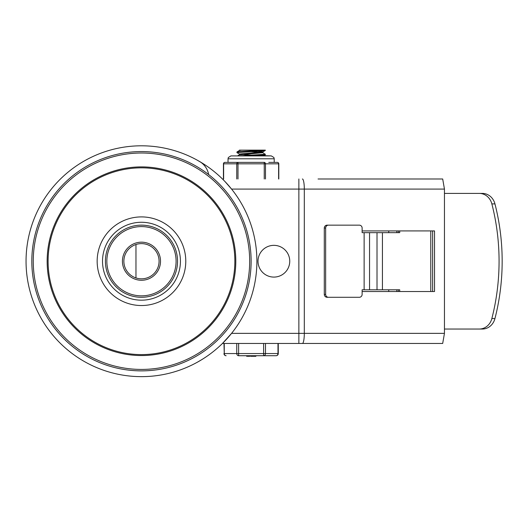 <?xml version="1.0" encoding="UTF-8"?>
<svg xmlns="http://www.w3.org/2000/svg" width="521" height="521" viewBox="0 0 521 521"><rect width="100%" height="100%" fill="white"/><g stroke="black" fill="none" stroke-linecap="round" stroke-linejoin="round"><path stroke-width="0.78" d="M97.16 261.223A44.311 44.311 0 0 0 141.471 305.534A44.311 44.311 0 0 0 185.782 261.223A44.311 44.311 0 0 0 141.471 216.905A44.311 44.311 0 0 0 97.16 261.223M180.429 261.223A38.958 38.958 0 0 0 121.992 227.488A38.958 38.958 0 0 0 121.992 294.958A38.958 38.958 0 0 0 180.429 261.223M31.82 261.223A109.651 109.651 0 0 0 141.471 370.874A109.651 109.651 0 0 0 251.122 261.223A109.651 109.651 0 0 0 141.471 151.572A109.651 109.651 0 0 0 31.82 261.223A109.651 109.651 0 0 0 141.471 370.874A109.651 109.651 0 0 0 251.122 261.223A109.651 109.651 0 0 0 141.471 151.572A109.651 109.651 0 0 0 31.82 261.223M105.405 261.223A36.066 36.066 0 0 0 159.504 292.457A36.066 36.066 0 0 0 159.504 229.982A36.066 36.066 0 0 0 105.405 261.223A36.066 36.066 0 0 0 159.504 292.457A36.066 36.066 0 0 0 159.504 229.982A36.066 36.066 0 0 0 105.405 261.223A36.066 36.066 0 0 0 159.504 292.457A36.066 36.066 0 0 0 159.504 229.982A36.066 36.066 0 0 0 105.405 261.223M159.074 261.223A17.603 17.603 0 0 1 141.471 278.826A17.603 17.603 0 0 1 123.868 261.223A17.603 17.603 0 0 1 141.471 243.62A17.603 17.603 0 0 1 159.074 261.223A17.603 17.603 0 0 1 141.471 278.826A17.603 17.603 0 0 1 123.868 261.223A17.603 17.603 0 0 1 141.471 243.62A17.603 17.603 0 0 1 159.074 261.223M318.051 343.456L222.46 343.456L231.571 333.362A115.421 115.421 0 0 0 231.571 189.084L224.974 181.542M318.051 178.983L442.687 178.983L444.452 189.084L444.452 333.362L442.687 343.456L302.408 343.456A10.101 1.902 -90 0 0 304.31 333.362L298.872 333.362L298.872 343.456L302.408 343.456M222.46 343.456L298.872 343.456M203.398 163.815L197.238 160.168M201.725 359.666L197.238 362.277M231.571 189.084A115.421 115.421 0 0 0 62.911 176.665A115.421 115.421 0 0 0 62.911 345.781A115.421 115.421 0 0 0 231.571 333.362L298.872 333.362L298.872 189.084L231.571 189.084A115.421 115.421 0 0 0 62.911 176.665A115.421 115.421 0 0 0 62.911 345.781A115.421 115.421 0 0 0 231.571 333.362M432.632 230.92L432.632 291.519M362.128 291.519L434.534 291.519L434.534 230.92L362.128 230.92M199.654 161.543A20.202 19.244 -59.7 0 1 208.647 174.561M258.012 261.223A15.871 15.871 0 0 0 281.815 274.964A15.871 15.871 0 0 0 281.815 247.475A15.871 15.871 0 0 0 258.012 261.223M324.29 294.404A2.885 2.833 90 0 0 327.123 297.289L328.477 297.289A2.885 2.833 -90 0 1 325.645 294.404L324.29 294.404L324.29 228.035L325.645 228.035A2.885 2.833 -90 0 1 328.477 225.15L327.123 225.15A2.885 2.833 90 0 0 324.29 228.035M399.705 230.92L399.705 232.653L364.133 232.653L364.133 289.787L362.128 289.787L362.128 294.404A2.885 2.833 -90 0 1 359.295 297.289L328.477 297.289M328.477 225.15L359.295 225.15A2.885 2.833 -90 0 1 362.128 228.035L362.128 232.653L364.133 232.653M482.413 329.031A14.425 13.032 -90 0 0 494.95 318.546L491.857 318.546A14.425 13.032 90 0 1 479.32 329.031L482.413 329.031M479.32 193.408A14.425 13.032 90 0 1 491.857 203.893L494.95 203.893A14.425 13.032 -90 0 0 482.413 193.408L444.452 193.408M494.95 203.893A209.768 189.481 90 0 1 494.95 318.546M444.452 329.031L479.32 329.031M491.857 318.546A209.768 189.481 -90 0 0 491.857 203.893M430.789 291.519L430.789 230.92L430.789 291.519M398.35 291.519L398.35 289.787M398.35 232.653L398.35 230.92M364.133 289.787L399.705 289.787L399.705 291.519M325.645 228.035L325.645 294.404M239.445 154.105L236.925 152.607L263.769 150.771L265.306 150.445L263.88 150.126L265.332 150.126M236.97 151.924L239.445 150.491L241.549 150.126L263.88 150.126L240.109 151.507L236.97 151.924L236.912 152.607M250.165 155.903L265.091 154.906L265.332 154.177M262.812 152.653L265.15 154.262L239.341 155.903M260.689 152.295L250.073 151.578M239.373 150.53L239.373 150.126L241.562 150.126M239.373 154.034L239.373 154.88L262.864 152.699M251.109 155.115L241.562 154.457M239.386 154.034L262.786 151.943L265.254 150.504M262.845 151.865L257.687 151.194M228.035 162.389L228.035 158.788L274.209 158.788L273.909 157.518L271.317 155.903L257.706 155.519M250.972 355.719L250.972 356.299L251.545 356.299L251.545 355.719M253.121 356.299L255.166 356.299M246.641 355.719L246.641 356.299L246.928 355.719M250.686 356.299L251.252 356.299L250.686 356.299L250.686 355.719M251.545 356.299L252.184 356.299L252.184 355.719M252.184 356.299L252.705 356.299L252.705 355.719M255.303 356.299L255.87 356.299L255.87 355.719L255.876 356.299L255.648 355.719M247.351 356.299L249.396 356.299M236.755 343.456L236.755 353.557A2.162 1.876 90 0 0 238.625 355.719L276.11 355.719A2.162 2.162 0 0 0 278.273 353.557L277.986 353.557A2.162 1.876 90 0 1 276.11 355.719M263.613 343.456L263.613 355.719A2.162 1.876 -90 0 0 265.489 353.557L265.489 343.456M265.489 178.983L265.489 163.835A1.446 1.25 -90 0 0 264.238 162.389L237.999 162.389A1.446 1.25 90 0 0 236.755 163.835L236.755 178.983M237.999 162.389L233.473 162.389L237.999 162.389L237.999 163.835L264.238 163.835L264.238 178.983M233.473 162.389L224.883 162.389A1.446 1.446 0 0 0 223.437 163.835L223.633 163.835A1.446 1.25 -90 0 1 224.883 162.389M264.238 162.389L264.238 163.835L278.611 163.835L278.611 178.983M277.361 162.389A1.446 1.25 90 0 1 278.611 163.835L278.8 163.835A1.446 1.446 0 0 0 277.361 162.389L268.771 162.389M48.095 261.223A93.376 93.376 0 0 1 188.159 180.351A93.376 93.376 0 0 1 188.159 342.089A93.376 93.376 0 0 1 48.095 261.223M249.676 261.223A108.205 108.205 0 0 1 87.365 354.931A108.205 108.205 0 0 1 87.365 167.508A108.205 108.205 0 0 1 249.676 261.223M122.428 261.223A19.043 19.043 0 0 0 150.992 277.713A19.043 19.043 0 0 0 150.992 244.727A19.043 19.043 0 0 0 122.428 261.223M106.844 261.223A34.627 34.627 0 0 1 158.781 231.233A34.627 34.627 0 0 1 158.781 291.206A34.627 34.627 0 0 1 106.844 261.223M47.151 261.223A94.321 94.321 0 0 0 188.635 342.909A94.321 94.321 0 0 0 188.635 179.537A94.321 94.321 0 0 0 47.151 261.223M444.452 333.362L304.31 333.362L304.31 189.084L298.872 189.084L298.872 178.983M302.408 178.983A10.101 1.902 90 0 1 304.31 189.084L444.452 189.084M382.434 289.787L382.434 232.653M377.015 289.787L377.015 232.653M369.552 289.787L369.552 232.653M396.839 291.519L396.839 289.787M396.839 232.653L396.839 230.92M388.744 230.92L388.744 232.653M388.744 289.787L388.744 291.519M277.986 343.456L277.986 353.557L224.258 353.557L224.258 343.456M238.625 355.719L238.625 343.456M223.965 353.557A2.162 2.162 0 0 0 226.134 355.719A2.162 1.876 -90 0 1 224.258 353.557L223.965 343.456M223.633 178.983L223.633 163.835L237.999 163.835L237.999 178.983M222.441 343.456L247.091 343.456M199.66 360.903L200.305 360.519M199.654 360.903L199.081 361.235M135.968 277.94L135.968 244.505M262.864 152.718L262.864 151.891M263.45 155.903L265.293 154.835M228.035 158.788L228.328 157.518L230.92 155.903L237.55 155.903L239.413 154.822M255.59 356.299L255.59 355.719M250.679 356.299L250.679 355.719M249.82 356.299L249.82 355.719M278.273 353.557L278.273 343.456M223.437 178.983L223.437 163.835M278.8 178.983L278.8 163.835M274.209 162.389L274.209 158.788M271.317 155.903L230.92 155.903"/></g></svg>

